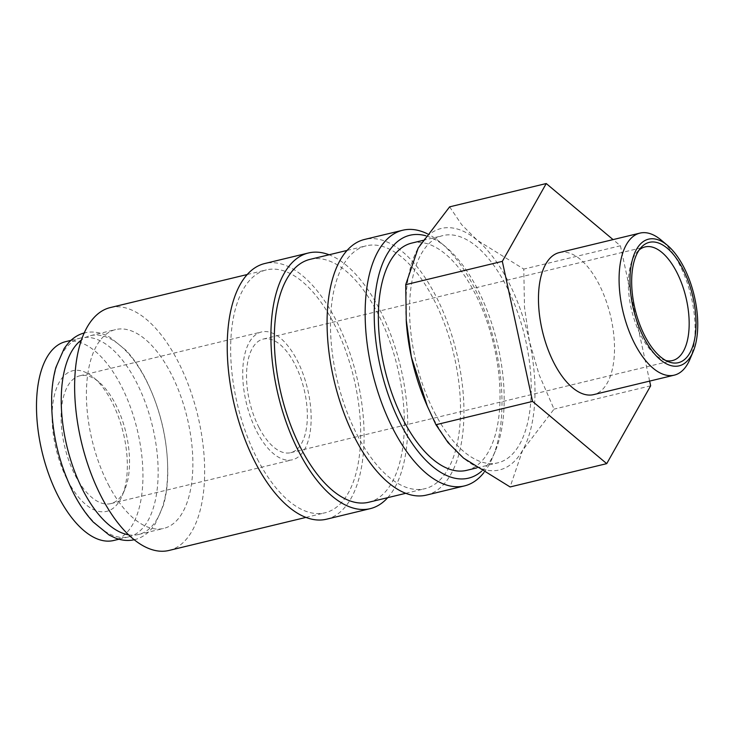 <?xml version="1.0" encoding="UTF-8"?>
<svg xmlns="http://www.w3.org/2000/svg" width="734" height="734" viewBox="0 0 734 734"><rect width="100%" height="100%" fill="white"/><g stroke="black" fill="none" stroke-linecap="round" stroke-linejoin="round"><path stroke-width="0.55" stroke-dasharray="3.67 2.75" d="M73.602 492.89A102.292 48.839 -103.6 0 1 80.933 337.961A102.292 48.839 -103.6 0 1 136.249 381.891A102.292 48.839 -103.6 0 1 128.918 536.82A102.292 48.839 -103.6 0 1 73.602 492.89M483.871 472.641A131.514 62.785 76.4 0 0 492.642 457.401A131.514 62.785 76.4 0 0 473.852 286.719A131.514 62.785 76.4 0 0 440.84 242.752A131.514 62.785 76.4 0 0 427.362 233.788M481.614 471.219A124.936 59.647 76.4 0 0 495.303 451.08A124.936 59.647 76.4 0 0 477.458 288.93A124.936 59.647 76.4 0 0 446.098 247.165A124.936 59.647 76.4 0 0 425.94 235.807M426.362 495.111A131.514 62.785 76.4 0 0 435.785 295.903A131.514 62.785 76.4 0 0 364.66 239.422M368.651 502.267A124.936 59.647 76.4 0 0 377.606 313.023A124.936 59.647 76.4 0 0 310.032 259.368M357.247 435.06A124.936 59.647 76.4 0 0 424.821 488.716A124.936 59.647 76.4 0 0 433.776 299.472A124.936 59.647 76.4 0 0 366.202 245.817A124.936 59.647 76.4 0 0 357.247 435.06M326.511 519.204A131.514 62.785 76.4 0 0 335.933 319.996A131.514 62.785 76.4 0 0 264.809 263.515M387.708 497.67A131.514 62.785 76.4 0 0 379.616 309.454A131.514 62.785 76.4 0 0 329.089 254.771M168.958 550.463A124.936 59.647 76.4 0 0 177.903 361.22A124.936 59.647 76.4 0 0 110.339 307.564M257.395 459.154A124.936 59.647 76.4 0 0 324.969 512.809A124.936 59.647 76.4 0 0 333.924 323.566A124.936 59.647 76.4 0 0 266.35 269.91A124.936 59.647 76.4 0 0 257.395 459.154M449.63 206.85L461.695 224.705L477.238 240.257L523.792 269.084L524.48 307.106L529.443 341.393L539.05 374.569L554.032 409.132L522.599 450.337A124.202 59.298 -103.6 0 1 463.558 458.126A124.202 59.298 -103.6 0 1 432.363 416.591A124.202 59.298 -103.6 0 1 425.995 403.104M406.297 321.464A124.202 59.298 -103.6 0 1 418.197 248.055A124.202 59.298 -103.6 0 1 477.238 240.257A124.202 59.298 -103.6 0 1 508.433 281.792A124.202 59.298 -103.6 0 1 529.443 341.393A124.202 59.298 -103.6 0 1 522.599 450.337L510.112 486.954M689.914 359.311A73.061 34.883 76.4 0 0 679.473 264.488A73.061 34.883 76.4 0 0 661.141 240.064M559.345 252.569A73.061 34.883 -103.6 0 1 598.861 283.948A73.061 34.883 -103.6 0 1 593.632 394.617M128.569 534.82A102.292 48.839 76.4 0 0 138.451 534.526A102.292 48.839 76.4 0 0 145.772 379.588A102.292 48.839 76.4 0 0 90.456 335.658A102.292 48.839 76.4 0 0 81.529 339.897M108.32 484.513A102.292 48.839 76.4 0 0 163.636 528.443A102.292 48.839 76.4 0 0 170.967 373.505A102.292 48.839 76.4 0 0 115.651 329.575A102.292 48.839 76.4 0 0 108.32 484.513M411.774 243.082A116.899 55.812 -103.6 0 1 474.999 293.288A116.899 55.812 -103.6 0 1 466.622 470.356M434.592 412.627A116.899 55.812 76.4 0 0 497.817 462.833A116.899 55.812 76.4 0 0 506.194 285.765A116.899 55.812 76.4 0 0 442.969 235.559A116.899 55.812 76.4 0 0 434.592 412.627M259.038 427.592A58.454 27.91 76.4 0 0 290.646 452.694A58.454 27.91 76.4 0 0 294.839 364.165A58.454 27.91 76.4 0 0 263.222 339.062A58.454 27.91 76.4 0 0 259.038 427.592M665.894 360.541A58.454 27.91 -103.6 0 1 663.27 359.743A58.454 27.91 -103.6 0 1 640.855 335.456A58.454 27.91 -103.6 0 1 637.231 251.835A58.454 27.91 -103.6 0 1 639.195 249.927M75.198 475.384A65.757 31.397 76.4 0 0 110.761 503.625A65.757 31.397 76.4 0 0 124.872 489.367A65.757 31.397 76.4 0 0 115.477 404.021A65.757 31.397 76.4 0 0 98.971 382.038A65.757 31.397 76.4 0 0 79.905 375.78A65.757 31.397 76.4 0 0 75.198 475.384M256.799 431.555A65.757 31.397 76.4 0 0 292.361 459.796A65.757 31.397 76.4 0 0 297.077 360.201A65.757 31.397 76.4 0 0 261.515 331.961A65.757 31.397 76.4 0 0 256.799 431.555M67.565 480.311A72.336 34.535 76.4 0 0 122.202 495.689A72.336 34.535 76.4 0 0 111.871 401.81A72.336 34.535 76.4 0 0 93.713 377.634A72.336 34.535 76.4 0 0 54.619 394.314A72.336 34.535 76.4 0 0 67.565 480.311M65.721 341.631A102.292 48.839 -103.6 0 1 121.046 385.561A102.292 48.839 -103.6 0 1 113.715 540.49M649.636 381.102L620.413 245.771L613.064 239.605M650.654 385.818L554.032 409.132M620.413 245.771L523.792 269.084M134.184 539.756L134.643 539.655C140.919 538.086 146.415 534.646 151.131 529.342L155.177 524.03L163.471 505.12C165.939 496.368 167.352 486.605 167.719 475.834C168.306 442.088 160.957 409.811 145.671 379.01C139.818 367.679 133.304 358.155 126.138 350.421L110.137 337.374L104.109 334.484C97.494 331.915 91.034 331.355 84.731 332.832L84.282 332.942M495.303 451.08L492.642 457.401M405.764 493.312L424.821 488.716M305.913 517.415L324.969 512.809M138.451 534.526L163.636 528.443M476.623 467.943L497.817 462.833M290.646 452.694L672.472 360.559M110.761 503.625L292.361 459.796M124.872 489.367L122.202 495.689M637.231 251.835L641.057 247.551M118.972 539.224L128.918 536.82M70.978 340.356L80.933 337.961M663.27 359.743L668.628 361.816M98.971 382.038L93.713 377.634M79.905 375.78L261.515 331.961M263.222 339.062L645.048 246.918M422.839 240.413L442.969 235.559M90.456 335.658L115.651 329.575M247.294 274.507L266.35 269.91M347.145 250.413L366.202 245.817M446.098 247.165L440.84 242.752"/><path stroke-width="1.1" d="M427.362 233.788A131.514 62.785 76.4 0 0 402.727 230.237A131.514 62.785 76.4 0 0 393.305 429.436A131.514 62.785 76.4 0 0 464.429 485.917A131.514 62.785 76.4 0 0 483.871 472.641M425.94 235.807A124.936 59.647 76.4 0 0 375.68 291.224A124.936 59.647 76.4 0 0 400.929 424.518A124.936 59.647 76.4 0 0 481.614 471.219M402.727 230.237L364.66 239.422A131.514 62.785 76.4 0 0 355.238 438.629A131.514 62.785 76.4 0 0 426.362 495.111L464.429 485.917M347.145 250.413L310.032 259.368A124.936 59.647 76.4 0 0 301.078 448.612A124.936 59.647 76.4 0 0 368.651 502.267L405.764 493.312M329.089 254.771A131.514 62.785 76.4 0 0 308.491 252.973L264.809 263.515A131.514 62.785 76.4 0 0 255.386 462.723A131.514 62.785 76.4 0 0 326.511 519.204L370.193 508.662A131.514 62.785 76.4 0 0 387.708 497.67M308.491 252.973A131.514 62.785 76.4 0 0 299.068 452.181A131.514 62.785 76.4 0 0 370.193 508.662M247.294 274.507L110.339 307.564A124.936 59.647 76.4 0 0 101.384 496.808A124.936 59.647 76.4 0 0 168.958 550.463L305.913 517.415M606.724 463.64L510.112 486.954L463.558 458.126L448.015 442.584L435.95 424.729L427.399 406.37L411.352 356.99A124.202 59.298 -103.6 0 1 406.297 321.464L405.709 284.673L418.197 248.055L449.63 206.85L546.243 183.537L502.322 261.359L532.563 401.415L606.724 463.64L650.654 385.818L649.636 381.102M667.454 245.367L661.141 240.064A73.061 34.883 76.4 0 0 639.965 233.109A73.061 34.883 76.4 0 0 634.726 343.778A73.061 34.883 76.4 0 0 674.243 375.157A73.061 34.883 76.4 0 0 689.914 359.311L693.116 351.714A65.152 31.103 76.4 0 0 683.813 267.148A65.152 31.103 76.4 0 0 667.454 245.367A65.152 31.103 76.4 0 0 632.24 260.405A65.152 31.103 76.4 0 0 643.901 337.86A65.152 31.103 76.4 0 0 693.116 351.714M674.243 375.157L593.632 394.617A73.061 34.883 -103.6 0 1 554.115 363.238A73.061 34.883 -103.6 0 1 559.345 252.569L639.965 233.109M81.529 339.897A102.292 48.839 76.4 0 0 83.125 490.596A102.292 48.839 76.4 0 0 128.569 534.82M476.623 467.943L466.622 470.356A116.899 55.812 -103.6 0 1 403.397 420.151A116.899 55.812 -103.6 0 1 411.774 243.082L422.839 240.413M639.195 249.927A58.454 27.91 -103.6 0 1 645.048 246.918A58.454 27.91 -103.6 0 1 676.656 272.02A58.454 27.91 -103.6 0 1 672.472 360.559A58.454 27.91 -103.6 0 1 665.894 360.541M644.902 336.089A61.895 29.553 -103.6 0 1 641.057 247.551A61.895 29.553 -103.6 0 1 682.813 268.919A61.895 29.553 -103.6 0 1 695.116 336.392A61.895 29.553 -103.6 0 1 668.628 361.816A61.895 29.553 -103.6 0 1 644.902 336.089M118.972 539.224L113.715 540.49A102.292 48.839 -103.6 0 1 58.39 496.56A102.292 48.839 -103.6 0 1 65.721 341.631L70.978 340.356M427.399 406.37L425.995 403.104A124.202 59.298 -103.6 0 1 411.352 356.99L406.168 319.556M613.064 239.605L546.243 183.537M532.563 401.415L435.95 424.729M502.322 261.359L405.709 284.673M84.731 332.832C78.455 334.392 72.96 337.833 68.244 343.145L64.197 348.457L55.912 367.367C53.444 376.111 52.022 385.873 51.655 396.644C51.068 430.39 58.417 462.668 73.703 493.477C79.556 504.799 86.071 514.332 93.246 522.067L109.247 535.114L115.266 537.994C121.89 540.573 128.34 541.123 134.643 539.655"/></g></svg>
